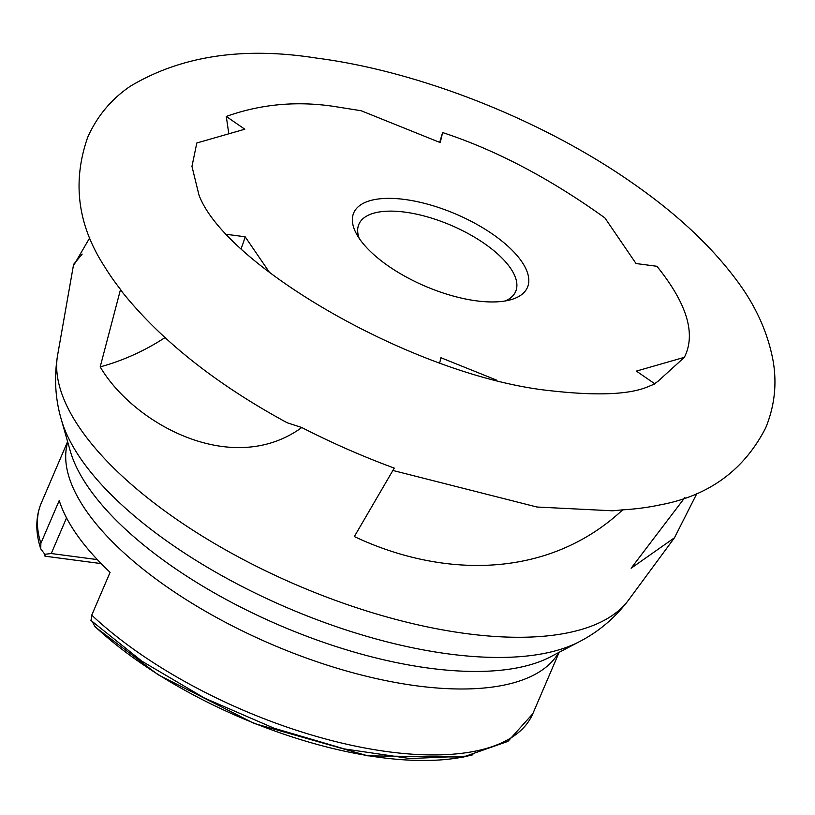 <?xml version="1.0" encoding="UTF-8"?>
<svg xmlns="http://www.w3.org/2000/svg" width="815" height="815" viewBox="0 0 815 815"><rect width="100%" height="100%" fill="white"/><g stroke="black" fill="none" stroke-linecap="round" stroke-linejoin="round"><path stroke-width="1.22" d="M684.366 357.327L636.372 371.1L654.893 383.875L647.293 387.023C628.793 394.562 597.12 395.866 552.275 390.925C416.934 377.6 224.808 265.67 198.921 194.856L191.963 166.372L196.812 142.992L244.806 129.218L226.275 116.443C262.298 103.566 299.991 100.51 339.366 107.285L361.106 110.728L440.232 142.584L442.627 132.57C495.856 150.021 549.942 178.454 604.883 217.9L636.026 263.53L656.931 266.291C687.035 303.598 696.183 333.946 684.366 357.327L658.764 380.574M439.693 142.37L442.627 132.57M404.668 199.461A94.509 39.181 23.2 0 0 356.226 233.426A94.509 39.181 23.2 0 0 425.155 286.177A94.509 39.181 23.2 0 0 510.883 299.706A94.509 39.181 23.2 0 0 509.711 247.862A94.509 39.181 23.2 0 0 404.668 199.461M269.673 272.689L245.152 236.788L226.876 234.374M496.641 380.147L440.935 357.734L439.713 362.869M82.172 254.107L73.605 264.376L57.57 355.411A312.053 129.371 -156.8 0 0 466.557 633.632A312.053 129.371 -156.8 0 0 628.508 600.115L674.484 537.768L631.136 568.228L684.865 497.537M392.881 470.459L536.953 507.022L612.544 510.801L622.67 509.854A349.492 144.897 23.2 0 0 659.641 504.974C708.612 496.009 743.963 470.296 765.693 427.844C774.617 406.064 777.082 383.722 773.099 360.821C767.761 332.163 755.393 305.034 735.996 279.423C710.629 245.549 676.44 213.632 633.428 183.701C543.483 120.437 420.245 71.425 316.464 58.079C243.114 46.496 181.073 55.889 130.329 86.227C111.38 99.084 97.179 116.097 87.714 137.256C71.954 182.265 77.71 225.602 104.992 267.259A349.492 144.897 23.2 0 0 120.518 289.468L122.586 292.483C161.594 340.935 216.454 384.364 287.186 422.771L301.784 427.518A349.492 144.897 23.2 0 0 394.256 468.105L354.331 536.565C440.884 577.417 546.957 580.372 622.67 509.854M674.484 537.768L697.039 493.197M228.821 133.833L226.275 116.443M359.16 238.296A85.29 35.361 -156.8 0 1 358.895 224.268A85.29 35.361 -156.8 0 1 404.872 212.124A85.29 35.361 -156.8 0 1 486.331 244.908A85.29 35.361 -156.8 0 1 515.671 291.475A85.29 35.361 -156.8 0 1 505.331 300.949M73.605 264.376L74.063 264.753L89.793 237.715M164.936 337.644A165.965 118.593 -29.8 0 1 100.194 366.872L120.518 289.468M245.152 236.788A165.965 118.593 -29.8 0 1 241.128 248.606M100.194 366.872C133.436 423.647 232.153 478.171 301.784 427.518M90.638 620.184L141.902 661.189L204.748 698.19L274.115 728.243L344.399 748.934L409.945 758.541L465.742 756.167L507.939 741.385L532.816 713.726A267.391 110.86 -156.8 0 1 348.372 744.594A267.391 110.86 -156.8 0 1 91.749 615.142L110.096 572.344A267.391 110.86 -156.8 0 1 59.22 500.532L40.872 543.33A267.391 110.86 -156.8 0 1 41.28 503.049L67.604 441.638M91.749 615.142L91.178 620.225M101.172 563.603L45.008 556.187L44.968 554.455L40.75 548.913L40.872 543.33M44.489 554.332L51.264 553.528L66.535 517.892M92.482 621.927L95.121 626.908L158.018 674.688L254.148 723.445L367.881 755.851L463.144 757.084L472.863 754.782M97.342 559.61L51.264 553.528M45.008 556.187L44.917 555.993A257.815 106.887 -156.8 0 1 44.397 554.251M57.57 355.411C53.984 377.457 55.237 398.841 61.329 419.572A297.394 123.299 23.2 0 0 448.902 653.976A297.394 123.299 23.2 0 0 579.455 641.639C598.658 631.757 615.009 617.913 628.508 600.115M579.455 641.639L550.614 656.788A275.725 114.314 -156.8 0 1 429.576 668.229A275.725 114.314 -156.8 0 1 70.233 450.899L61.329 419.572M558.703 652.54A267.391 110.86 -156.8 0 1 416.923 685.873A267.391 110.86 -156.8 0 1 166.291 586.443A267.391 110.86 -156.8 0 1 67.737 442.107M471.63 755.047A257.815 106.887 -156.8 0 1 94.672 626.226M654.639 383.702L658.52 380.88M532.816 713.726L559.141 652.316M40.75 548.913C35.34 532.348 35.524 517.056 41.28 503.049M472.914 754.772L463.144 757.084M44.927 556.054L44.387 554.241"/></g></svg>
